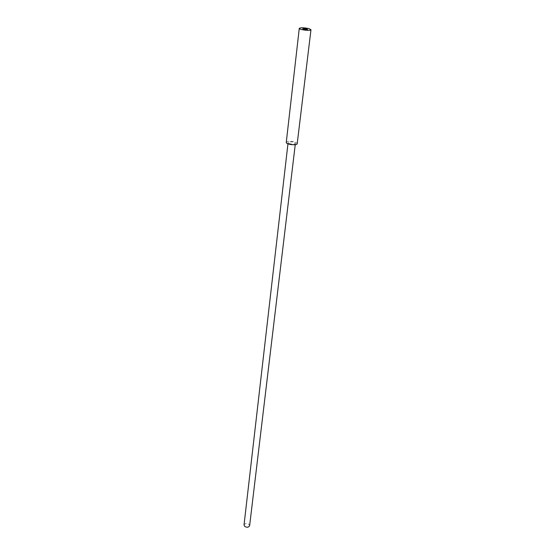 <?xml version="1.0" encoding="UTF-8"?>
<svg xmlns="http://www.w3.org/2000/svg" width="555" height="555" viewBox="0 0 555 555"><rect width="100%" height="100%" fill="white"/><g stroke="black" fill="none" stroke-linecap="round" stroke-linejoin="round"><path stroke-width="0.42" stroke-dasharray="2.77 2.08" d="M305.93 29.276L306.048 30.234L305.104 30.31L305.201 29.498M305.881 28.971L305.784 29.783L307.373 30.13L304.098 30.005L304.369 29.11M304.327 28.805L304.23 29.616L304.959 29.394L305.056 28.589M304.279 29.921L302.697 29.595L305.784 29.783M304.563 29.089L304.466 29.901L305.597 29.803L304.431 29.679L304.528 28.867M305.597 29.803L305.694 28.992M304.959 29.394L307.366 30.102L307.463 29.339L307.373 30.116L305.833 30.088M307.373 30.13L307.463 29.29M305.632 30.032L305.729 29.221M305.104 30.31L302.697 29.602L304.23 29.616M302.697 29.602L302.787 28.77M244.033 524.919C246.191 522.581 248.064 522.803 249.639 525.578M289.197 143.537C292.325 144.432 294.393 144.39 295.385 143.426C295.739 141.99 288.059 141.109 288.094 142.566L289.197 143.537M286.269 142.357C287.761 140.908 290.848 140.845 295.531 142.17L297.209 143.641M306.048 30.234L306.131 29.561M304.098 30.005L304.175 29.346M306.048 28.971L305.965 29.699M304.105 28.756L304.015 29.47M305.507 29.172L305.423 29.887M304.639 29.817L304.73 29.089M287.948 143.828L288.094 142.566M295.239 144.682L295.385 143.426"/><path stroke-width="0.83" d="M305.93 29.276L302.787 28.784L305.056 28.589L307.463 29.29L305.93 29.276M305.694 28.992L304.528 28.867L305.694 28.992M307.463 29.339L305.201 29.498L302.787 28.791L305.056 28.589L307.463 29.332M295.239 144.682L249.639 525.578C248.744 527.389 247.128 527.694 244.783 526.494L244.033 524.919L287.948 143.828M310.973 29.734L297.209 143.641C297.286 145.826 285.721 144.501 286.269 142.357L299.277 28.361C300.796 27.473 304.078 27.583 309.121 28.68L310.973 29.734C311.168 31.177 298.798 29.748 299.277 28.361"/></g></svg>
